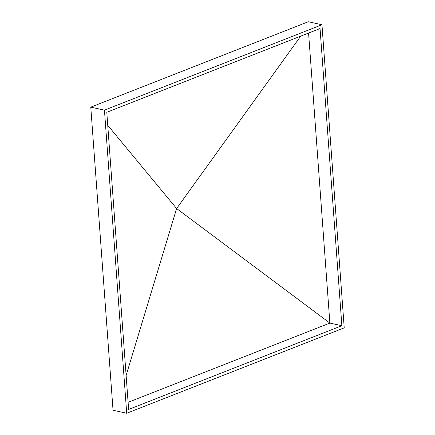 <?xml version="1.0" encoding="UTF-8"?>
<svg xmlns="http://www.w3.org/2000/svg" width="435" height="435" viewBox="0 0 435 435"><rect width="100%" height="100%" fill="white"/><g stroke="black" fill="none" stroke-linecap="round" stroke-linejoin="round"><path stroke-width="0.65" d="M128.091 402.31L329.877 323.091L308.578 33.055M126.117 375.438L176.621 208.539L329.877 323.091L341.866 325.717L128.619 409.444L106.792 112.279L320.046 28.552L341.866 325.717M107.749 125.296L176.621 208.539L300.694 36.154M126.705 413.25L113.04 410.254L90.779 107.146L308.295 21.75L321.96 24.746L344.221 327.854L126.705 413.25L104.444 110.142L321.96 24.746M104.444 110.142L90.779 107.146"/></g></svg>
